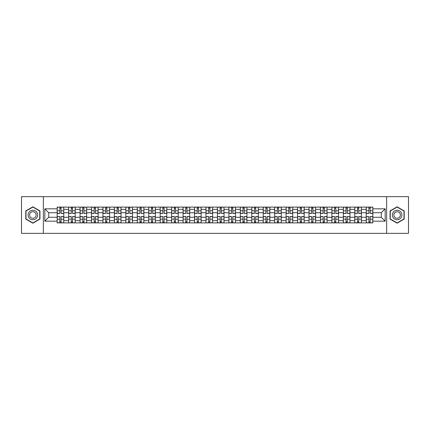 <?xml version="1.0" encoding="UTF-8"?>
<svg xmlns="http://www.w3.org/2000/svg" width="430" height="430" viewBox="0 0 430 430"><rect width="100%" height="100%" fill="white"/><g stroke="black" fill="none" stroke-linecap="round" stroke-linejoin="round"><path stroke-width="0.64" d="M386.635 233.345L408.5 233.345L408.5 196.655L21.5 196.655L21.5 233.345L386.635 233.345L386.635 196.655M68.612 222.891L68.612 209.351L63.764 209.351L63.764 222.891M63.764 209.351L63.764 207.109M68.612 209.351L68.612 207.109M75.212 207.109L75.212 222.891M80.055 222.891L80.055 207.109M86.661 207.109L86.661 222.891M91.504 222.891L91.504 207.109M98.11 207.109L98.11 222.891M102.953 222.891L102.953 207.109M109.553 207.109L109.553 222.891M114.396 222.891L114.396 207.109M121.002 207.109L121.002 222.891M125.845 222.891L125.845 207.109M132.451 207.109L132.451 222.891M137.294 222.891L137.294 207.109M143.894 207.109L143.894 222.891M148.737 222.891L148.737 207.109M155.343 207.109L155.343 222.891M160.186 222.891L160.186 207.109M166.792 207.109L166.792 222.891M171.635 222.891L171.635 207.109M178.235 207.109L178.235 222.891M183.078 222.891L183.078 207.109M189.684 207.109L189.684 222.891M194.527 222.891L194.527 207.109M201.132 207.109L201.132 222.891M205.975 222.891L205.975 207.109M212.576 207.109L212.576 222.891M217.424 222.891L217.424 207.109M224.025 207.109L224.025 222.891M228.868 222.891L228.868 207.109M235.473 207.109L235.473 222.891M240.316 222.891L240.316 207.109M246.922 207.109L246.922 222.891M251.765 222.891L251.765 207.109M258.365 207.109L258.365 222.891M263.208 222.891L263.208 207.109M269.814 207.109L269.814 222.891M274.657 222.891L274.657 207.109M281.263 207.109L281.263 222.891M286.106 222.891L286.106 207.109M292.706 207.109L292.706 222.891M297.549 222.891L297.549 207.109M304.155 207.109L304.155 222.891M308.998 222.891L308.998 207.109M315.604 207.109L315.604 222.891M320.447 222.891L320.447 207.109M327.047 207.109L327.047 222.891M331.89 222.891L331.89 207.109M338.496 207.109L338.496 222.891M343.339 222.891L343.339 207.109M349.945 207.109L349.945 222.891M354.788 222.891L354.788 207.109M361.388 207.109L361.388 222.891M366.236 222.891L366.236 207.109M366.236 217.274L361.388 217.274M354.788 217.274L349.945 217.274M343.339 217.274L338.496 217.274M331.89 217.274L327.047 217.274M320.447 217.274L315.604 217.274M308.998 217.274L304.155 217.274M297.549 217.274L292.706 217.274M286.106 217.274L281.263 217.274M274.657 217.274L269.814 217.274M263.208 217.274L258.365 217.274M251.765 217.274L246.922 217.274M240.316 217.274L235.473 217.274M228.868 217.274L224.025 217.274M217.424 217.274L212.576 217.274M205.975 217.274L201.132 217.274M194.527 217.274L189.684 217.274M183.078 217.274L178.235 217.274M171.635 217.274L166.792 217.274M160.186 217.274L155.343 217.274M148.737 217.274L143.894 217.274M137.294 217.274L132.451 217.274M125.845 217.274L121.002 217.274M114.396 217.274L109.553 217.274M102.953 217.274L98.11 217.274M91.504 217.274L86.661 217.274M80.055 217.274L75.212 217.274M68.612 217.274L63.764 217.274M366.236 212.726L361.388 212.726M354.788 212.726L349.945 212.726M343.339 212.726L338.496 212.726M331.89 212.726L327.047 212.726M320.447 212.726L315.604 212.726M308.998 212.726L304.155 212.726M297.549 212.726L292.706 212.726M286.106 212.726L281.263 212.726M274.657 212.726L269.814 212.726M263.208 212.726L258.365 212.726M251.765 212.726L246.922 212.726M240.316 212.726L235.473 212.726M228.868 212.726L224.025 212.726M217.424 212.726L212.576 212.726M205.975 212.726L201.132 212.726M194.527 212.726L189.684 212.726M183.078 212.726L178.235 212.726M171.635 212.726L166.792 212.726M160.186 212.726L155.343 212.726M148.737 212.726L143.894 212.726M137.294 212.726L132.451 212.726M125.845 212.726L121.002 212.726M114.396 212.726L109.553 212.726M102.953 212.726L98.11 212.726M91.504 212.726L86.661 212.726M80.055 212.726L75.212 212.726M68.612 212.726L63.764 212.726M48.724 217.274L57.163 217.274L57.163 212.726L48.724 212.726L48.724 217.274L44.833 221.165L44.833 208.835L57.163 208.835L57.163 212.726M372.837 212.726L372.837 217.274L381.276 217.274L381.276 212.726L372.837 212.726L372.837 207.109L57.163 207.109L57.163 208.835M372.837 208.835L385.167 208.835L385.167 221.165L372.837 221.165L372.837 217.274M57.163 217.274L57.163 222.891L372.837 222.891L372.837 221.165M57.163 221.165L44.833 221.165M43.366 233.345L43.366 196.655M39.952 210.91L32.873 206.825L25.795 210.91L25.795 219.09L32.873 223.175L39.952 219.09L39.952 210.91M404.205 210.91L397.127 206.825L390.048 210.91L390.048 219.09L397.127 223.175L404.205 219.09L404.205 210.91M61.087 221.789L59.84 221.789M59.84 208.211L61.087 208.211M72.536 221.789L71.289 221.789M71.289 208.211L72.536 208.211M83.984 221.789L82.732 221.789M82.732 208.211L83.984 208.211M95.428 221.789L94.181 221.789M94.181 208.211L95.428 208.211M106.876 221.789L105.63 221.789M105.63 208.211L106.876 208.211M118.325 221.789L117.078 221.789M117.078 208.211L118.325 208.211M129.769 221.789L128.522 221.789M128.522 208.211L129.769 208.211M141.217 221.789L139.97 221.789M139.97 208.211L141.217 208.211M152.666 221.789L151.419 221.789M151.419 208.211L152.666 208.211M164.109 221.789L162.862 221.789M162.862 208.211L164.109 208.211M175.558 221.789L174.311 221.789M174.311 208.211L175.558 208.211M187.007 221.789L185.76 221.789M185.76 208.211L187.007 208.211M198.456 221.789L197.203 221.789M197.203 208.211L198.456 208.211M209.899 221.789L208.652 221.789M208.652 208.211L209.899 208.211M221.348 221.789L220.101 221.789M220.101 208.211L221.348 208.211M232.797 221.789L231.544 221.789M231.544 208.211L232.797 208.211M244.24 221.789L242.993 221.789M242.993 208.211L244.24 208.211M255.689 221.789L254.442 221.789M254.442 208.211L255.689 208.211M267.137 221.789L265.89 221.789M265.89 208.211L267.137 208.211M278.581 221.789L277.334 221.789M277.334 208.211L278.581 208.211M290.03 221.789L288.783 221.789M288.783 208.211L290.03 208.211M301.478 221.789L300.231 221.789M300.231 208.211L301.478 208.211M312.922 221.789L311.675 221.789M311.675 208.211L312.922 208.211M324.37 221.789L323.123 221.789M323.123 208.211L324.37 208.211M335.819 221.789L334.572 221.789M334.572 208.211L335.819 208.211M347.268 221.789L346.016 221.789M346.016 208.211L347.268 208.211M358.711 221.789L357.464 221.789M357.464 208.211L358.711 208.211M370.16 221.789L368.913 221.789M368.913 208.211L370.16 208.211M44.833 208.835L48.724 212.726M381.276 217.274L385.167 221.165M381.276 212.726L385.167 208.835M61.087 213.42L61.087 207.185L63.731 207.185L63.731 213.42L61.087 213.42M59.84 208.142L61.087 208.142M61.087 207.185L57.201 207.185L57.201 213.42L59.84 213.42L59.84 207.185L58.776 207.185M59.84 216.58L59.84 222.815L57.201 222.815L57.201 216.58L59.84 216.58M61.087 221.858L59.84 221.858M59.84 222.815L63.731 222.815L63.731 216.58L61.087 216.58L61.087 222.815L62.151 222.815M72.536 213.42L72.536 207.185L75.175 207.185L75.175 213.42L72.536 213.42M71.289 208.142L72.536 208.142M72.536 207.185L68.644 207.185L68.644 213.42L71.289 213.42L71.289 207.185L70.224 207.185M83.984 213.42L83.984 207.185L86.623 207.185L86.623 213.42L83.984 213.42M82.732 208.142L83.984 208.142M83.984 207.185L80.093 207.185L80.093 213.42L82.732 213.42L82.732 207.185L81.673 207.185M28.745 217.386A4.768 4.768 0 0 0 35.26 219.128A4.768 4.768 0 0 0 37.007 212.613A4.768 4.768 0 0 0 30.487 210.872A4.768 4.768 0 0 0 28.745 217.386M30.046 216.634A3.268 3.268 0 0 0 34.508 217.827A3.268 3.268 0 0 0 35.701 213.366A3.268 3.268 0 0 0 31.239 212.173A3.268 3.268 0 0 0 30.046 216.634M32.873 207.077L39.732 211.039L39.732 218.961L32.873 222.923L26.015 218.961L26.015 211.039L32.873 207.077M392.993 217.386A4.768 4.768 0 0 0 399.513 219.128A4.768 4.768 0 0 0 401.254 212.613A4.768 4.768 0 0 0 394.74 210.872A4.768 4.768 0 0 0 392.993 217.386M394.299 216.634A3.268 3.268 0 0 0 398.76 217.827A3.268 3.268 0 0 0 399.954 213.366A3.268 3.268 0 0 0 395.492 212.173A3.268 3.268 0 0 0 394.299 216.634M397.127 207.077L403.985 211.039L403.985 218.961L397.127 222.923L390.268 218.961L390.268 211.039L397.127 207.077M71.289 216.58L71.289 222.815L68.644 222.815L68.644 216.58L71.289 216.58M72.536 221.858L71.289 221.858M71.289 222.815L75.175 222.815L75.175 216.58L72.536 216.58L72.536 222.815L73.6 222.815M82.732 216.58L82.732 222.815L80.093 222.815L80.093 216.58L82.732 216.58M83.984 221.858L82.732 221.858M82.732 222.815L86.623 222.815L86.623 216.58L83.984 216.58L83.984 222.815L85.049 222.815M95.428 213.42L95.428 207.185L98.072 207.185L98.072 213.42L95.428 213.42M94.181 208.142L95.428 208.142M95.428 207.185L91.542 207.185L91.542 213.42L94.181 213.42L94.181 207.185L93.117 207.185M106.876 213.42L106.876 207.185L109.516 207.185L109.516 213.42L106.876 213.42M105.63 208.142L106.876 208.142M106.876 207.185L102.985 207.185L102.985 213.42L105.63 213.42L105.63 207.185L104.565 207.185M118.325 213.42L118.325 207.185L120.964 207.185L120.964 213.42L118.325 213.42M117.078 208.142L118.325 208.142M118.325 207.185L114.434 207.185L114.434 213.42L117.078 213.42L117.078 207.185L116.014 207.185M94.181 216.58L94.181 222.815L91.542 222.815L91.542 216.58L94.181 216.58M95.428 221.858L94.181 221.858M94.181 222.815L98.072 222.815L98.072 216.58L95.428 216.58L95.428 222.815L96.492 222.815M105.63 216.58L105.63 222.815L102.985 222.815L102.985 216.58L105.63 216.58M106.876 221.858L105.63 221.858M105.63 222.815L109.516 222.815L109.516 216.58L106.876 216.58L106.876 222.815L107.941 222.815M117.078 216.58L117.078 222.815L114.434 222.815L114.434 216.58L117.078 216.58M118.325 221.858L117.078 221.858M117.078 222.815L120.964 222.815L120.964 216.58L118.325 216.58L118.325 222.815L119.389 222.815M128.522 216.58L128.522 222.815L125.882 222.815L125.882 216.58L128.522 216.58M129.769 221.858L128.522 221.858M128.522 222.815L132.413 222.815L132.413 216.58L129.769 216.58L129.769 222.815L130.833 222.815M139.97 216.58L139.97 222.815L137.326 222.815L137.326 216.58L139.97 216.58M141.217 221.858L139.97 221.858M139.97 222.815L143.862 222.815L143.862 216.58L141.217 216.58L141.217 222.815L142.282 222.815M151.419 216.58L151.419 222.815L148.775 222.815L148.775 216.58L151.419 216.58M152.666 221.858L151.419 221.858M151.419 222.815L155.305 222.815L155.305 216.58L152.666 216.58L152.666 222.815L153.73 222.815M162.862 216.58L162.862 222.815L160.223 222.815L160.223 216.58L162.862 216.58M164.109 221.858L162.862 221.858M162.862 222.815L166.754 222.815L166.754 216.58L164.109 216.58L164.109 222.815L165.174 222.815M174.311 216.58L174.311 222.815L171.672 222.815L171.672 216.58L174.311 216.58M175.558 221.858L174.311 221.858M174.311 222.815L178.203 222.815L178.203 216.58L175.558 216.58L175.558 222.815L176.623 222.815M185.76 216.58L185.76 222.815L183.115 222.815L183.115 216.58L185.76 216.58M187.007 221.858L185.76 221.858M185.76 222.815L189.646 222.815L189.646 216.58L187.007 216.58L187.007 222.815L188.071 222.815M197.203 216.58L197.203 222.815L194.564 222.815L194.564 216.58L197.203 216.58M198.456 221.858L197.203 221.858M197.203 222.815L201.095 222.815L201.095 216.58L198.456 216.58L198.456 222.815L199.515 222.815M208.652 216.58L208.652 222.815L206.013 222.815L206.013 216.58L208.652 216.58M209.899 221.858L208.652 221.858M208.652 222.815L212.544 222.815L212.544 216.58L209.899 216.58L209.899 222.815L210.963 222.815M220.101 216.58L220.101 222.815L217.456 222.815L217.456 216.58L220.101 216.58M221.348 221.858L220.101 221.858M220.101 222.815L223.987 222.815L223.987 216.58L221.348 216.58L221.348 222.815L222.412 222.815M231.544 216.58L231.544 222.815L228.905 222.815L228.905 216.58L231.544 216.58M232.797 221.858L231.544 221.858M231.544 222.815L235.436 222.815L235.436 216.58L232.797 216.58L232.797 222.815L233.861 222.815M242.993 216.58L242.993 222.815L240.354 222.815L240.354 216.58L242.993 216.58M244.24 221.858L242.993 221.858M242.993 222.815L246.884 222.815L246.884 216.58L244.24 216.58L244.24 222.815L245.304 222.815M254.442 216.58L254.442 222.815L251.797 222.815L251.797 216.58L254.442 216.58M255.689 221.858L254.442 221.858M254.442 222.815L258.328 222.815L258.328 216.58L255.689 216.58L255.689 222.815L256.753 222.815M265.89 216.58L265.89 222.815L263.246 222.815L263.246 216.58L265.89 216.58M267.137 221.858L265.89 221.858M265.89 222.815L269.777 222.815L269.777 216.58L267.137 216.58L267.137 222.815L268.202 222.815M277.334 216.58L277.334 222.815L274.695 222.815L274.695 216.58L277.334 216.58M278.581 221.858L277.334 221.858M277.334 222.815L281.225 222.815L281.225 216.58L278.581 216.58L278.581 222.815L279.645 222.815M288.783 216.58L288.783 222.815L286.138 222.815L286.138 216.58L288.783 216.58M290.03 221.858L288.783 221.858M288.783 222.815L292.674 222.815L292.674 216.58L290.03 216.58L290.03 222.815L291.094 222.815M300.231 216.58L300.231 222.815L297.587 222.815L297.587 216.58L300.231 216.58M301.478 221.858L300.231 221.858M300.231 222.815L304.117 222.815L304.117 216.58L301.478 216.58L301.478 222.815L302.543 222.815M129.769 213.42L129.769 207.185L132.413 207.185L132.413 213.42L129.769 213.42M128.522 208.142L129.769 208.142M129.769 207.185L125.882 207.185L125.882 213.42L128.522 213.42L128.522 207.185L127.457 207.185M141.217 213.42L141.217 207.185L143.862 207.185L143.862 213.42L141.217 213.42M139.97 208.142L141.217 208.142M141.217 207.185L137.326 207.185L137.326 213.42L139.97 213.42L139.97 207.185L138.906 207.185M152.666 213.42L152.666 207.185L155.305 207.185L155.305 213.42L152.666 213.42M151.419 208.142L152.666 208.142M152.666 207.185L148.775 207.185L148.775 213.42L151.419 213.42L151.419 207.185L150.355 207.185M164.109 213.42L164.109 207.185L166.754 207.185L166.754 213.42L164.109 213.42M162.862 208.142L164.109 208.142M164.109 207.185L160.223 207.185L160.223 213.42L162.862 213.42L162.862 207.185L161.798 207.185M175.558 213.42L175.558 207.185L178.203 207.185L178.203 213.42L175.558 213.42M174.311 208.142L175.558 208.142M175.558 207.185L171.672 207.185L171.672 213.42L174.311 213.42L174.311 207.185L173.247 207.185M187.007 213.42L187.007 207.185L189.646 207.185L189.646 213.42L187.007 213.42M185.76 208.142L187.007 208.142M187.007 207.185L183.115 207.185L183.115 213.42L185.76 213.42L185.76 207.185L184.696 207.185M198.456 213.42L198.456 207.185L201.095 207.185L201.095 213.42L198.456 213.42M197.203 208.142L198.456 208.142M198.456 207.185L194.564 207.185L194.564 213.42L197.203 213.42L197.203 207.185L196.139 207.185M209.899 213.42L209.899 207.185L212.544 207.185L212.544 213.42L209.899 213.42M208.652 208.142L209.899 208.142M209.899 207.185L206.013 207.185L206.013 213.42L208.652 213.42L208.652 207.185L207.588 207.185M221.348 213.42L221.348 207.185L223.987 207.185L223.987 213.42L221.348 213.42M220.101 208.142L221.348 208.142M221.348 207.185L217.456 207.185L217.456 213.42L220.101 213.42L220.101 207.185L219.037 207.185M232.797 213.42L232.797 207.185L235.436 207.185L235.436 213.42L232.797 213.42M231.544 208.142L232.797 208.142M232.797 207.185L228.905 207.185L228.905 213.42L231.544 213.42L231.544 207.185L230.485 207.185M244.24 213.42L244.24 207.185L246.884 207.185L246.884 213.42L244.24 213.42M242.993 208.142L244.24 208.142M244.24 207.185L240.354 207.185L240.354 213.42L242.993 213.42L242.993 207.185L241.929 207.185M255.689 213.42L255.689 207.185L258.328 207.185L258.328 213.42L255.689 213.42M254.442 208.142L255.689 208.142M255.689 207.185L251.797 207.185L251.797 213.42L254.442 213.42L254.442 207.185L253.377 207.185M267.137 213.42L267.137 207.185L269.777 207.185L269.777 213.42L267.137 213.42M265.89 208.142L267.137 208.142M267.137 207.185L263.246 207.185L263.246 213.42L265.89 213.42L265.89 207.185L264.826 207.185M278.581 213.42L278.581 207.185L281.225 207.185L281.225 213.42L278.581 213.42M277.334 208.142L278.581 208.142M278.581 207.185L274.695 207.185L274.695 213.42L277.334 213.42L277.334 207.185L276.27 207.185M290.03 213.42L290.03 207.185L292.674 207.185L292.674 213.42L290.03 213.42M288.783 208.142L290.03 208.142M290.03 207.185L286.138 207.185L286.138 213.42L288.783 213.42L288.783 207.185L287.718 207.185M301.478 213.42L301.478 207.185L304.117 207.185L304.117 213.42L301.478 213.42M300.231 208.142L301.478 208.142M301.478 207.185L297.587 207.185L297.587 213.42L300.231 213.42L300.231 207.185L299.167 207.185M312.922 213.42L312.922 207.185L315.566 207.185L315.566 213.42L312.922 213.42M311.675 208.142L312.922 208.142M312.922 207.185L309.036 207.185L309.036 213.42L311.675 213.42L311.675 207.185L310.611 207.185M324.37 213.42L324.37 207.185L327.015 207.185L327.015 213.42L324.37 213.42M323.123 208.142L324.37 208.142M324.37 207.185L320.484 207.185L320.484 213.42L323.123 213.42L323.123 207.185L322.059 207.185M335.819 213.42L335.819 207.185L338.458 207.185L338.458 213.42L335.819 213.42M334.572 208.142L335.819 208.142M335.819 207.185L331.928 207.185L331.928 213.42L334.572 213.42L334.572 207.185L333.508 207.185M347.268 213.42L347.268 207.185L349.907 207.185L349.907 213.42L347.268 213.42M346.016 208.142L347.268 208.142M347.268 207.185L343.377 207.185L343.377 213.42L346.016 213.42L346.016 207.185L344.951 207.185M311.675 216.58L311.675 222.815L309.036 222.815L309.036 216.58L311.675 216.58M312.922 221.858L311.675 221.858M311.675 222.815L315.566 222.815L315.566 216.58L312.922 216.58L312.922 222.815L313.986 222.815M323.123 216.58L323.123 222.815L320.484 222.815L320.484 216.58L323.123 216.58M324.37 221.858L323.123 221.858M323.123 222.815L327.015 222.815L327.015 216.58L324.37 216.58L324.37 222.815L325.435 222.815M334.572 216.58L334.572 222.815L331.928 222.815L331.928 216.58L334.572 216.58M335.819 221.858L334.572 221.858M334.572 222.815L338.458 222.815L338.458 216.58L335.819 216.58L335.819 222.815L336.883 222.815M346.016 216.58L346.016 222.815L343.377 222.815L343.377 216.58L346.016 216.58M347.268 221.858L346.016 221.858M346.016 222.815L349.907 222.815L349.907 216.58L347.268 216.58L347.268 222.815L348.327 222.815M358.711 213.42L358.711 207.185L361.356 207.185L361.356 213.42L358.711 213.42M357.464 208.142L358.711 208.142M358.711 207.185L354.825 207.185L354.825 213.42L357.464 213.42L357.464 207.185L356.4 207.185M357.464 216.58L357.464 222.815L354.825 222.815L354.825 216.58L357.464 216.58M358.711 221.858L357.464 221.858M357.464 222.815L361.356 222.815L361.356 216.58L358.711 216.58L358.711 222.815L359.776 222.815M370.16 213.42L370.16 207.185L372.799 207.185L372.799 213.42L370.16 213.42M368.913 208.142L370.16 208.142M370.16 207.185L366.269 207.185L366.269 213.42L368.913 213.42L368.913 207.185L367.849 207.185M368.913 216.58L368.913 222.815L366.269 222.815L366.269 216.58L368.913 216.58M370.16 221.858L368.913 221.858M368.913 222.815L372.799 222.815L372.799 216.58L370.16 216.58L370.16 222.815L371.224 222.815M354.788 209.351L349.945 209.351M343.339 209.351L338.496 209.351M331.89 209.351L327.047 209.351M320.447 209.351L315.604 209.351M308.998 209.351L304.155 209.351M297.549 209.351L292.706 209.351M286.106 209.351L281.263 209.351M274.657 209.351L269.814 209.351M263.208 209.351L258.365 209.351M251.765 209.351L246.922 209.351M240.316 209.351L235.473 209.351M228.868 209.351L224.025 209.351M217.424 209.351L212.576 209.351M205.975 209.351L201.132 209.351M194.527 209.351L189.684 209.351M183.078 209.351L178.235 209.351M171.635 209.351L166.792 209.351M160.186 209.351L155.343 209.351M148.737 209.351L143.894 209.351M137.294 209.351L132.451 209.351M125.845 209.351L121.002 209.351M114.396 209.351L109.553 209.351M102.953 209.351L98.11 209.351M91.504 209.351L86.661 209.351M80.055 209.351L75.212 209.351M366.236 209.351L361.388 209.351M354.788 220.649L349.945 220.649M343.339 220.649L338.496 220.649M331.89 220.649L327.047 220.649M320.447 220.649L315.604 220.649M308.998 220.649L304.155 220.649M297.549 220.649L292.706 220.649M286.106 220.649L281.263 220.649M274.657 220.649L269.814 220.649M263.208 220.649L258.365 220.649M251.765 220.649L246.922 220.649M240.316 220.649L235.473 220.649M228.868 220.649L224.025 220.649M217.424 220.649L212.576 220.649M205.975 220.649L201.132 220.649M194.527 220.649L189.684 220.649M183.078 220.649L178.235 220.649M171.635 220.649L166.792 220.649M160.186 220.649L155.343 220.649M148.737 220.649L143.894 220.649M137.294 220.649L132.451 220.649M125.845 220.649L121.002 220.649M114.396 220.649L109.553 220.649M102.953 220.649L98.11 220.649M91.504 220.649L86.661 220.649M80.055 220.649L75.212 220.649M68.612 220.649L63.764 220.649M366.236 220.649L361.388 220.649M61.087 213.269L63.731 213.269M61.087 210.791L63.731 210.791M57.201 213.269L59.84 213.269M57.201 210.791L59.84 210.791M59.84 216.731L57.201 216.731M59.84 219.209L57.201 219.209M63.731 216.731L61.087 216.731M63.731 219.209L61.087 219.209M72.536 213.269L75.175 213.269M72.536 210.791L75.175 210.791M68.644 213.269L71.289 213.269M68.644 210.791L71.289 210.791M83.984 213.269L86.623 213.269M83.984 210.791L86.623 210.791M80.093 213.269L82.732 213.269M80.093 210.791L82.732 210.791M71.289 216.731L68.644 216.731M71.289 219.209L68.644 219.209M75.175 216.731L72.536 216.731M75.175 219.209L72.536 219.209M82.732 216.731L80.093 216.731M82.732 219.209L80.093 219.209M86.623 216.731L83.984 216.731M86.623 219.209L83.984 219.209M95.428 213.269L98.072 213.269M95.428 210.791L98.072 210.791M91.542 213.269L94.181 213.269M91.542 210.791L94.181 210.791M106.876 213.269L109.516 213.269M106.876 210.791L109.516 210.791M102.985 213.269L105.63 213.269M102.985 210.791L105.63 210.791M118.325 213.269L120.964 213.269M118.325 210.791L120.964 210.791M114.434 213.269L117.078 213.269M114.434 210.791L117.078 210.791M94.181 216.731L91.542 216.731M94.181 219.209L91.542 219.209M98.072 216.731L95.428 216.731M98.072 219.209L95.428 219.209M105.63 216.731L102.985 216.731M105.63 219.209L102.985 219.209M109.516 216.731L106.876 216.731M109.516 219.209L106.876 219.209M117.078 216.731L114.434 216.731M117.078 219.209L114.434 219.209M120.964 216.731L118.325 216.731M120.964 219.209L118.325 219.209M128.522 216.731L125.882 216.731M128.522 219.209L125.882 219.209M132.413 216.731L129.769 216.731M132.413 219.209L129.769 219.209M139.97 216.731L137.326 216.731M139.97 219.209L137.326 219.209M143.862 216.731L141.217 216.731M143.862 219.209L141.217 219.209M151.419 216.731L148.775 216.731M151.419 219.209L148.775 219.209M155.305 216.731L152.666 216.731M155.305 219.209L152.666 219.209M162.862 216.731L160.223 216.731M162.862 219.209L160.223 219.209M166.754 216.731L164.109 216.731M166.754 219.209L164.109 219.209M174.311 216.731L171.672 216.731M174.311 219.209L171.672 219.209M178.203 216.731L175.558 216.731M178.203 219.209L175.558 219.209M185.76 216.731L183.115 216.731M185.76 219.209L183.115 219.209M189.646 216.731L187.007 216.731M189.646 219.209L187.007 219.209M197.203 216.731L194.564 216.731M197.203 219.209L194.564 219.209M201.095 216.731L198.456 216.731M201.095 219.209L198.456 219.209M208.652 216.731L206.013 216.731M208.652 219.209L206.013 219.209M212.544 216.731L209.899 216.731M212.544 219.209L209.899 219.209M220.101 216.731L217.456 216.731M220.101 219.209L217.456 219.209M223.987 216.731L221.348 216.731M223.987 219.209L221.348 219.209M231.544 216.731L228.905 216.731M231.544 219.209L228.905 219.209M235.436 216.731L232.797 216.731M235.436 219.209L232.797 219.209M242.993 216.731L240.354 216.731M242.993 219.209L240.354 219.209M246.884 216.731L244.24 216.731M246.884 219.209L244.24 219.209M254.442 216.731L251.797 216.731M254.442 219.209L251.797 219.209M258.328 216.731L255.689 216.731M258.328 219.209L255.689 219.209M265.89 216.731L263.246 216.731M265.89 219.209L263.246 219.209M269.777 216.731L267.137 216.731M269.777 219.209L267.137 219.209M277.334 216.731L274.695 216.731M277.334 219.209L274.695 219.209M281.225 216.731L278.581 216.731M281.225 219.209L278.581 219.209M288.783 216.731L286.138 216.731M288.783 219.209L286.138 219.209M292.674 216.731L290.03 216.731M292.674 219.209L290.03 219.209M300.231 216.731L297.587 216.731M300.231 219.209L297.587 219.209M304.117 216.731L301.478 216.731M304.117 219.209L301.478 219.209M129.769 213.269L132.413 213.269M129.769 210.791L132.413 210.791M125.882 213.269L128.522 213.269M125.882 210.791L128.522 210.791M141.217 213.269L143.862 213.269M141.217 210.791L143.862 210.791M137.326 213.269L139.97 213.269M137.326 210.791L139.97 210.791M152.666 213.269L155.305 213.269M152.666 210.791L155.305 210.791M148.775 213.269L151.419 213.269M148.775 210.791L151.419 210.791M164.109 213.269L166.754 213.269M164.109 210.791L166.754 210.791M160.223 213.269L162.862 213.269M160.223 210.791L162.862 210.791M175.558 213.269L178.203 213.269M175.558 210.791L178.203 210.791M171.672 213.269L174.311 213.269M171.672 210.791L174.311 210.791M187.007 213.269L189.646 213.269M187.007 210.791L189.646 210.791M183.115 213.269L185.76 213.269M183.115 210.791L185.76 210.791M198.456 213.269L201.095 213.269M198.456 210.791L201.095 210.791M194.564 213.269L197.203 213.269M194.564 210.791L197.203 210.791M209.899 213.269L212.544 213.269M209.899 210.791L212.544 210.791M206.013 213.269L208.652 213.269M206.013 210.791L208.652 210.791M221.348 213.269L223.987 213.269M221.348 210.791L223.987 210.791M217.456 213.269L220.101 213.269M217.456 210.791L220.101 210.791M232.797 213.269L235.436 213.269M232.797 210.791L235.436 210.791M228.905 213.269L231.544 213.269M228.905 210.791L231.544 210.791M244.24 213.269L246.884 213.269M244.24 210.791L246.884 210.791M240.354 213.269L242.993 213.269M240.354 210.791L242.993 210.791M255.689 213.269L258.328 213.269M255.689 210.791L258.328 210.791M251.797 213.269L254.442 213.269M251.797 210.791L254.442 210.791M267.137 213.269L269.777 213.269M267.137 210.791L269.777 210.791M263.246 213.269L265.89 213.269M263.246 210.791L265.89 210.791M278.581 213.269L281.225 213.269M278.581 210.791L281.225 210.791M274.695 213.269L277.334 213.269M274.695 210.791L277.334 210.791M290.03 213.269L292.674 213.269M290.03 210.791L292.674 210.791M286.138 213.269L288.783 213.269M286.138 210.791L288.783 210.791M301.478 213.269L304.117 213.269M301.478 210.791L304.117 210.791M297.587 213.269L300.231 213.269M297.587 210.791L300.231 210.791M312.922 213.269L315.566 213.269M312.922 210.791L315.566 210.791M309.036 213.269L311.675 213.269M309.036 210.791L311.675 210.791M324.37 213.269L327.015 213.269M324.37 210.791L327.015 210.791M320.484 213.269L323.123 213.269M320.484 210.791L323.123 210.791M335.819 213.269L338.458 213.269M335.819 210.791L338.458 210.791M331.928 213.269L334.572 213.269M331.928 210.791L334.572 210.791M347.268 213.269L349.907 213.269M347.268 210.791L349.907 210.791M343.377 213.269L346.016 213.269M343.377 210.791L346.016 210.791M311.675 216.731L309.036 216.731M311.675 219.209L309.036 219.209M315.566 216.731L312.922 216.731M315.566 219.209L312.922 219.209M323.123 216.731L320.484 216.731M323.123 219.209L320.484 219.209M327.015 216.731L324.37 216.731M327.015 219.209L324.37 219.209M334.572 216.731L331.928 216.731M334.572 219.209L331.928 219.209M338.458 216.731L335.819 216.731M338.458 219.209L335.819 219.209M346.016 216.731L343.377 216.731M346.016 219.209L343.377 219.209M349.907 216.731L347.268 216.731M349.907 219.209L347.268 219.209M358.711 213.269L361.356 213.269M358.711 210.791L361.356 210.791M354.825 213.269L357.464 213.269M354.825 210.791L357.464 210.791M357.464 216.731L354.825 216.731M357.464 219.209L354.825 219.209M361.356 216.731L358.711 216.731M361.356 219.209L358.711 219.209M370.16 213.269L372.799 213.269M370.16 210.791L372.799 210.791M366.269 213.269L368.913 213.269M366.269 210.791L368.913 210.791M368.913 216.731L366.269 216.731M368.913 219.209L366.269 219.209M372.799 216.731L370.16 216.731M372.799 219.209L370.16 219.209"/></g></svg>
